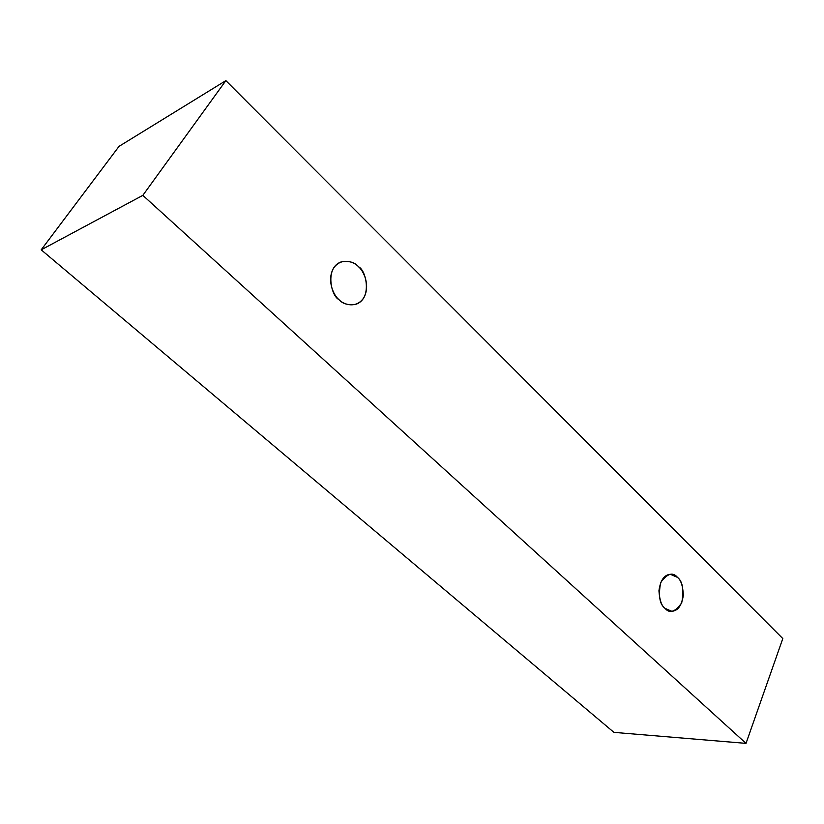 <?xml version="1.0" encoding="UTF-8"?>
<svg xmlns="http://www.w3.org/2000/svg" width="824" height="824" viewBox="0 0 824 824"><rect width="100%" height="100%" fill="white"/><g stroke="black" fill="none" stroke-linecap="round" stroke-linejoin="round"><path stroke-width="1.24" d="M225.869 80.628L782.8 638.579L746.019 743.372L613.921 732.361L746.019 743.372L142.84 195.35L41.2 249.827L613.921 732.361L41.2 249.827L142.84 195.35L225.869 80.628L119.027 146.363L225.869 80.628L142.84 195.35L746.019 743.372L782.8 638.579L225.869 80.628M119.027 146.363L41.2 249.827L119.027 146.363M338.88 299.534C333.864 295.713 326.52 280.778 333.452 268.315C341.291 256.769 354.392 261.847 358.594 266.822C363.477 270.725 370.553 285.217 363.92 297.567C356.421 309.154 343.237 304.561 338.88 299.534C342.557 303.819 348.15 305.426 355.669 304.355C372.438 299.133 366.35 270.262 358.594 266.822C354.835 262.238 348.985 260.611 341.023 261.95C324.594 267.882 331.227 296.238 338.88 299.534M665.009 608.349C659.664 604.373 658.211 595.773 660.663 582.568C667.265 573.494 672.868 571.753 677.452 577.356C682.643 581.322 684.074 589.809 681.726 602.808C675.278 611.995 669.706 613.839 665.009 608.349L671.797 611.295C677.956 610.862 681.809 605.465 683.354 595.113C682.828 585.771 680.861 579.849 677.452 577.356L670.293 574.276C664.144 574.894 660.364 580.395 658.942 590.767C659.561 600.068 661.579 605.928 665.009 608.349"/></g></svg>
